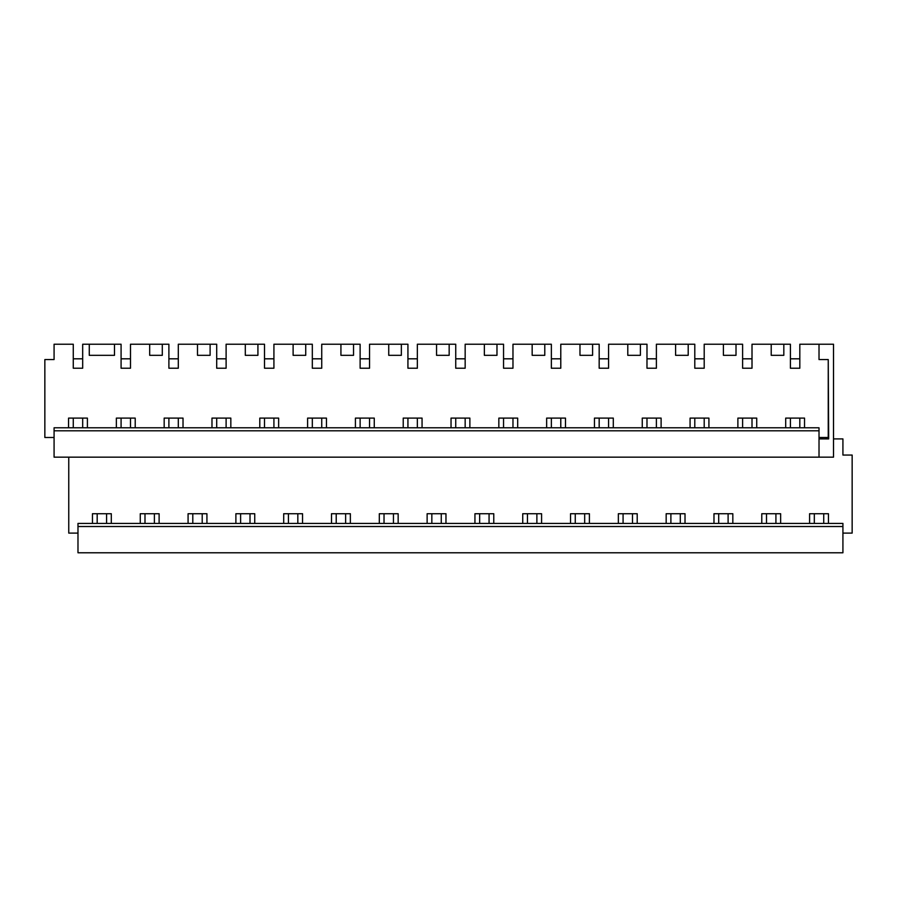 <?xml version="1.0" encoding="UTF-8"?>
<svg xmlns="http://www.w3.org/2000/svg" width="897" height="897" viewBox="0 0 897 897"><rect width="100%" height="100%" fill="white"/><g stroke="black" fill="none" stroke-linecap="round" stroke-linejoin="round"><path stroke-width="1.35" d="M111.306 523.411L111.306 513.723L92.458 513.723L92.458 523.411M77.983 526.517L77.983 552.776L842.922 552.776L842.922 523.411L77.983 523.411L77.983 526.517L842.922 526.517M736.011 344.224L736.011 355.324L723.408 355.324L723.408 344.224L742.604 344.224L742.604 368.219L752.011 368.219L752.011 344.224L790.414 344.224L790.414 368.219L799.821 368.219L799.821 344.224L819.017 344.224L819.017 359.562L828.245 359.562L828.245 437.489L819.017 437.489M688.201 344.224L688.201 355.324L675.598 355.324L675.598 344.224L694.794 344.224L694.794 368.219L704.201 368.219L704.201 344.224L723.408 344.224M640.391 344.224L640.391 355.324L627.788 355.324L627.788 344.224L646.984 344.224L646.984 368.219L656.391 368.219L656.391 344.224L675.598 344.224M592.592 344.224L592.592 355.324L579.978 355.324L579.978 344.224L599.174 344.224L599.174 368.219L608.581 368.219L608.581 344.224L627.788 344.224M544.782 344.224L544.782 355.324L532.168 355.324L532.168 344.224L551.363 344.224L551.363 368.219L560.782 368.219L560.782 344.224L579.978 344.224M496.972 344.224L496.972 355.324L484.358 355.324L484.358 344.224L503.553 344.224L503.553 368.219L512.972 368.219L512.972 344.224L532.168 344.224M449.162 344.224L449.162 355.324L436.547 355.324L436.547 344.224L455.743 344.224L455.743 368.219L465.162 368.219L465.162 344.224L484.358 344.224M401.351 344.224L401.351 355.324L388.737 355.324L388.737 344.224L407.933 344.224L407.933 368.219L417.352 368.219L417.352 344.224L436.547 344.224M353.541 344.224L353.541 355.324L340.927 355.324L340.927 344.224L360.123 344.224L360.123 368.219L369.542 368.219L369.542 344.224L388.737 344.224M305.731 344.224L305.731 355.324L293.117 355.324L293.117 344.224L312.324 344.224L312.324 368.219L321.731 368.219L321.731 344.224L340.927 344.224M257.921 344.224L257.921 355.324L245.307 355.324L245.307 344.224L264.514 344.224L264.514 368.219L273.921 368.219L273.921 344.224L293.117 344.224M210.111 344.224L210.111 355.324L197.497 355.324L197.497 344.224L216.704 344.224L216.704 368.219L226.111 368.219L226.111 344.224L245.307 344.224M162.301 344.224L162.301 355.324L149.687 355.324L149.687 344.224L168.894 344.224L168.894 368.219L178.301 368.219L178.301 344.224L197.497 344.224M114.491 344.224L114.491 355.324L89.274 355.324L89.274 344.224L121.084 344.224L121.084 368.219L130.491 368.219L130.491 344.224L149.687 344.224M77.983 533.11L68.755 533.11L68.755 457.156M140.268 523.411L140.268 513.723L159.117 513.723L159.117 523.411M188.078 523.411L188.078 513.723L206.927 513.723L206.927 523.411M235.889 523.411L235.889 513.723L254.737 513.723L254.737 523.411M283.699 523.411L283.699 513.723L302.547 513.723L302.547 523.411M331.509 523.411L331.509 513.723L350.357 513.723L350.357 523.411M379.319 523.411L379.319 513.723L398.156 513.723L398.156 523.411M427.129 523.411L427.129 513.723L445.966 513.723L445.966 523.411M474.939 523.411L474.939 513.723L493.776 513.723L493.776 523.411M522.738 523.411L522.738 513.723L541.586 513.723L541.586 523.411M570.548 523.411L570.548 513.723L589.396 513.723L589.396 523.411M618.358 523.411L618.358 513.723L637.206 513.723L637.206 523.411M666.168 523.411L666.168 513.723L685.016 513.723L685.016 523.411M713.978 523.411L713.978 513.723L732.827 513.723L732.827 523.411M761.788 523.411L761.788 513.723L780.637 513.723L780.637 523.411M809.599 523.411L809.599 513.723L828.447 513.723L828.447 523.411M833.515 438.902L842.922 438.902L842.922 455.048L852.15 455.048L852.15 533.11L842.922 533.11M54.078 437.489L44.85 437.489L44.85 359.562L54.078 359.562L54.078 344.224L73.274 344.224L73.274 368.219L82.681 368.219L82.681 344.224L89.274 344.224M819.017 359.562L819.017 344.224L833.515 344.224L833.515 457.156L54.078 457.156L54.078 427.791L819.017 427.791L819.017 457.156M785.694 427.791L785.694 418.103L804.542 418.103L804.542 427.791M783.821 344.224L783.821 355.324L771.218 355.324L771.218 344.224M68.553 427.791L68.553 418.103L87.401 418.103L87.401 427.791M116.363 427.791L116.363 418.103L135.212 418.103L135.212 427.791M164.173 427.791L164.173 418.103L183.022 418.103L183.022 427.791M211.984 427.791L211.984 418.103L230.832 418.103L230.832 427.791M259.794 427.791L259.794 418.103L278.642 418.103L278.642 427.791M307.604 427.791L307.604 418.103L326.452 418.103L326.452 427.791M355.414 427.791L355.414 418.103L374.262 418.103L374.262 427.791M403.224 427.791L403.224 418.103L422.061 418.103L422.061 427.791M451.034 427.791L451.034 418.103L469.871 418.103L469.871 427.791M498.844 427.791L498.844 418.103L517.681 418.103L517.681 427.791M546.643 427.791L546.643 418.103L565.491 418.103L565.491 427.791M594.453 427.791L594.453 418.103L613.301 418.103L613.301 427.791M642.263 427.791L642.263 418.103L661.111 418.103L661.111 427.791M690.073 427.791L690.073 418.103L708.922 418.103L708.922 427.791M737.883 427.791L737.883 418.103L756.732 418.103L756.732 427.791M54.078 430.807L819.017 430.807M826.081 437.489L826.081 438.902L828.671 438.902L828.245 359.932M826.081 438.902L821.843 438.902L821.843 437.489M821.843 438.902L819.017 438.902M73.274 368.219L73.274 358.811L82.681 358.811L82.681 368.219M73.274 418.103L73.274 427.791M82.681 418.103L82.681 427.791M97.179 513.723L97.179 523.411M106.586 513.723L106.586 523.411M121.084 368.219L121.084 358.811L130.491 358.811L130.491 368.219M121.084 418.103L121.084 427.791M130.491 418.103L130.491 427.791M144.989 513.723L144.989 523.411M154.396 513.723L154.396 523.411M168.894 368.219L168.894 358.811L178.301 358.811L178.301 368.219M168.894 418.103L168.894 427.791M178.301 418.103L178.301 427.791M192.799 513.723L192.799 523.411M202.206 513.723L202.206 523.411M216.704 368.219L216.704 358.811L226.111 358.811L226.111 368.219M216.704 418.103L216.704 427.791M226.111 418.103L226.111 427.791M240.609 513.723L240.609 523.411M250.016 513.723L250.016 523.411M264.514 368.219L264.514 358.811L273.921 358.811L273.921 368.219M264.514 418.103L264.514 427.791M273.921 418.103L273.921 427.791M288.419 513.723L288.419 523.411M297.826 513.723L297.826 523.411M312.324 368.219L312.324 358.811L321.731 358.811L321.731 368.219M312.324 418.103L312.324 427.791M321.731 418.103L321.731 427.791M336.218 513.723L336.218 523.411M345.637 513.723L345.637 523.411M360.123 368.219L360.123 358.811L369.542 358.811L369.542 368.219M360.123 418.103L360.123 427.791M369.542 418.103L369.542 427.791M384.028 513.723L384.028 523.411M393.447 513.723L393.447 523.411M407.933 368.219L407.933 358.811L417.352 358.811L417.352 368.219M407.933 418.103L407.933 427.791M417.352 418.103L417.352 427.791M431.838 513.723L431.838 523.411M441.257 513.723L441.257 523.411M455.743 368.219L455.743 358.811L465.162 358.811L465.162 368.219M455.743 418.103L455.743 427.791M465.162 418.103L465.162 427.791M479.648 513.723L479.648 523.411M489.067 513.723L489.067 523.411M503.553 368.219L503.553 358.811L512.972 358.811L512.972 368.219M503.553 418.103L503.553 427.791M512.972 418.103L512.972 427.791M527.458 513.723L527.458 523.411M536.877 513.723L536.877 523.411M551.363 368.219L551.363 358.811L560.782 358.811L560.782 368.219M551.363 418.103L551.363 427.791M560.782 418.103L560.782 427.791M575.269 513.723L575.269 523.411M584.676 513.723L584.676 523.411M599.174 368.219L599.174 358.811L608.581 358.811L608.581 368.219M599.174 418.103L599.174 427.791M608.581 418.103L608.581 427.791M623.079 513.723L623.079 523.411M632.486 513.723L632.486 523.411M646.984 368.219L646.984 358.811L656.391 358.811L656.391 368.219M646.984 418.103L646.984 427.791M656.391 418.103L656.391 427.791M670.889 513.723L670.889 523.411M680.296 513.723L680.296 523.411M694.794 368.219L694.794 358.811L704.201 358.811L704.201 368.219M694.794 418.103L694.794 427.791M704.201 418.103L704.201 427.791M718.699 513.723L718.699 523.411M728.106 513.723L728.106 523.411M742.604 368.219L742.604 358.811L752.011 358.811L752.011 368.219M742.604 418.103L742.604 427.791M752.011 418.103L752.011 427.791M766.509 513.723L766.509 523.411M775.916 513.723L775.916 523.411M790.414 368.219L790.414 358.811L799.821 358.811L799.821 368.219M790.414 418.103L790.414 427.791M799.821 418.103L799.821 427.791M814.319 513.723L814.319 523.411M823.726 513.723L823.726 523.411"/></g></svg>
